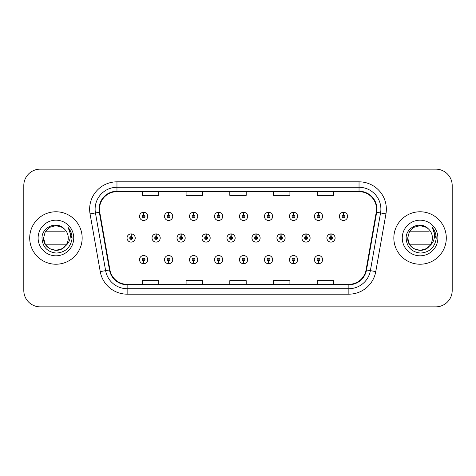 <?xml version="1.0" encoding="UTF-8"?>
<svg xmlns="http://www.w3.org/2000/svg" width="476" height="476" viewBox="0 0 476 476"><rect width="100%" height="100%" fill="white"/><g stroke="black" fill="none" stroke-linecap="round" stroke-linejoin="round"><path stroke-width="0.71" d="M318.438 261.003L318.319 263.734A4.1 4.1 0 0 0 318.676 263.734L318.557 261.003A1.368 1.368 0 0 0 319.866 259.64A1.368 1.368 0 0 0 318.498 258.272A1.368 1.368 0 0 0 317.135 259.64A1.368 1.368 0 0 0 318.438 261.003L318.474 260.182A0.547 0.547 0 0 1 317.956 259.64A0.547 0.547 0 0 1 318.498 259.093A0.547 0.547 0 0 1 319.045 259.64A0.547 0.547 0 0 1 318.521 260.182L318.557 261.003M293.46 261.003L293.341 263.734A4.1 4.1 0 0 0 293.698 263.734L293.579 261.003A1.368 1.368 0 0 0 294.882 259.64A1.368 1.368 0 0 0 293.519 258.272A1.368 1.368 0 0 0 292.151 259.64A1.368 1.368 0 0 0 293.46 261.003L293.496 260.182A0.547 0.547 0 0 1 292.972 259.64A0.547 0.547 0 0 1 293.519 259.093A0.547 0.547 0 0 1 294.061 259.64A0.547 0.547 0 0 1 293.543 260.182L293.579 261.003M243.492 261.003L243.373 263.734A4.1 4.1 0 0 0 243.73 263.734L243.611 261.003A1.368 1.368 0 0 0 244.92 259.64A1.368 1.368 0 0 0 243.551 258.272A1.368 1.368 0 0 0 242.183 259.64A1.368 1.368 0 0 0 243.492 261.003L243.528 260.182A0.547 0.547 0 0 1 243.004 259.64A0.547 0.547 0 0 1 243.551 259.093A0.547 0.547 0 0 1 244.099 259.64A0.547 0.547 0 0 1 243.575 260.182L243.611 261.003M218.508 261.003L218.389 263.734A4.1 4.1 0 0 0 218.746 263.734L218.627 261.003A1.368 1.368 0 0 0 219.936 259.64A1.368 1.368 0 0 0 218.567 258.272A1.368 1.368 0 0 0 217.205 259.64A1.368 1.368 0 0 0 218.508 261.003L218.543 260.182A0.547 0.547 0 0 1 218.02 259.64A0.547 0.547 0 0 1 218.567 259.093A0.547 0.547 0 0 1 219.115 259.64A0.547 0.547 0 0 1 218.591 260.182L218.627 261.003M193.524 261.003L193.405 263.734A4.1 4.1 0 0 0 193.768 263.734L193.649 261.003A1.368 1.368 0 0 0 194.952 259.64A1.368 1.368 0 0 0 193.589 258.272A1.368 1.368 0 0 0 192.221 259.64A1.368 1.368 0 0 0 193.524 261.003L193.565 260.182A0.547 0.547 0 0 1 193.042 259.64A0.547 0.547 0 0 1 193.589 259.093A0.547 0.547 0 0 1 194.131 259.64A0.547 0.547 0 0 1 193.613 260.182L193.649 261.003M168.546 261.003L168.427 263.734A4.1 4.1 0 0 0 168.784 263.734L168.665 261.003A1.368 1.368 0 0 0 169.968 259.64A1.368 1.368 0 0 0 168.605 258.272A1.368 1.368 0 0 0 167.237 259.64A1.368 1.368 0 0 0 168.546 261.003L168.581 260.182A0.547 0.547 0 0 1 168.058 259.64A0.547 0.547 0 0 1 168.605 259.093A0.547 0.547 0 0 1 169.153 259.64A0.547 0.547 0 0 1 168.629 260.182L168.665 261.003M268.476 261.003L268.357 263.734A4.1 4.1 0 0 0 268.714 263.734L268.595 261.003A1.368 1.368 0 0 0 269.898 259.64A1.368 1.368 0 0 0 268.535 258.272A1.368 1.368 0 0 0 267.167 259.64A1.368 1.368 0 0 0 268.476 261.003L268.512 260.182A0.547 0.547 0 0 1 267.988 259.64A0.547 0.547 0 0 1 268.535 259.093A0.547 0.547 0 0 1 269.083 259.64A0.547 0.547 0 0 1 268.559 260.182L268.595 261.003M143.562 261.003L143.443 263.734A4.1 4.1 0 0 0 143.8 263.734L143.681 261.003A1.368 1.368 0 0 0 144.99 259.64A1.368 1.368 0 0 0 143.621 258.272A1.368 1.368 0 0 0 142.253 259.64A1.368 1.368 0 0 0 143.562 261.003L143.597 260.182A0.547 0.547 0 0 1 143.074 259.64A0.547 0.547 0 0 1 143.621 259.093A0.547 0.547 0 0 1 144.168 259.64A0.547 0.547 0 0 1 143.645 260.182L143.681 261.003M331.052 236.637L331.171 233.906A4.1 4.1 0 0 0 330.814 233.906L330.933 236.637A1.368 1.368 0 0 0 329.624 238A1.368 1.368 0 0 0 330.993 239.368A1.368 1.368 0 0 0 332.355 238A1.368 1.368 0 0 0 331.052 236.637L331.016 237.453A0.547 0.547 0 0 1 331.54 238A0.547 0.547 0 0 1 330.993 238.547A0.547 0.547 0 0 1 330.445 238A0.547 0.547 0 0 1 330.969 237.453L330.933 236.637M306.068 236.637L306.187 233.906A4.1 4.1 0 0 0 305.83 233.906L305.949 236.637A1.368 1.368 0 0 0 304.64 238A1.368 1.368 0 0 0 306.008 239.368A1.368 1.368 0 0 0 307.377 238A1.368 1.368 0 0 0 306.068 236.637L306.032 237.453A0.547 0.547 0 0 1 306.556 238A0.547 0.547 0 0 1 306.008 238.547A0.547 0.547 0 0 1 305.461 238A0.547 0.547 0 0 1 305.985 237.453L305.949 236.637M231.122 236.637L231.241 233.906A4.1 4.1 0 0 0 230.884 233.906L231.003 236.637A1.368 1.368 0 0 0 229.694 238A1.368 1.368 0 0 0 231.062 239.368A1.368 1.368 0 0 0 232.425 238A1.368 1.368 0 0 0 231.122 236.637L231.086 237.453A0.547 0.547 0 0 1 231.61 238A0.547 0.547 0 0 1 231.062 238.547A0.547 0.547 0 0 1 230.515 238A0.547 0.547 0 0 1 231.038 237.453L231.003 236.637M206.138 236.637L206.257 233.906A4.1 4.1 0 0 0 205.9 233.906L206.019 236.637A1.368 1.368 0 0 0 204.71 238A1.368 1.368 0 0 0 206.078 239.368A1.368 1.368 0 0 0 207.441 238A1.368 1.368 0 0 0 206.138 236.637L206.102 237.453A0.547 0.547 0 0 1 206.626 238A0.547 0.547 0 0 1 206.078 238.547A0.547 0.547 0 0 1 205.531 238A0.547 0.547 0 0 1 206.054 237.453L206.019 236.637M181.154 236.637L181.273 233.906A4.1 4.1 0 0 0 180.916 233.906L181.035 236.637A1.368 1.368 0 0 0 179.732 238A1.368 1.368 0 0 0 181.094 239.368A1.368 1.368 0 0 0 182.463 238A1.368 1.368 0 0 0 181.154 236.637L181.118 237.453A0.547 0.547 0 0 1 181.642 238A0.547 0.547 0 0 1 181.094 238.547A0.547 0.547 0 0 1 180.547 238A0.547 0.547 0 0 1 181.07 237.453L181.035 236.637M156.17 236.637L156.289 233.906A4.1 4.1 0 0 0 155.932 233.906L156.051 236.637A1.368 1.368 0 0 0 154.748 238A1.368 1.368 0 0 0 156.11 239.368A1.368 1.368 0 0 0 157.479 238A1.368 1.368 0 0 0 156.17 236.637L156.134 237.453A0.547 0.547 0 0 1 156.658 238A0.547 0.547 0 0 1 156.11 238.547A0.547 0.547 0 0 1 155.569 238A0.547 0.547 0 0 1 156.086 237.453L156.051 236.637M281.084 236.637L281.203 233.906A4.1 4.1 0 0 0 280.846 233.906L280.965 236.637A1.368 1.368 0 0 0 279.662 238A1.368 1.368 0 0 0 281.024 239.368A1.368 1.368 0 0 0 282.393 238A1.368 1.368 0 0 0 281.084 236.637L281.048 237.453A0.547 0.547 0 0 1 281.572 238A0.547 0.547 0 0 1 281.024 238.547A0.547 0.547 0 0 1 280.477 238A0.547 0.547 0 0 1 281.001 237.453L280.965 236.637M256.1 236.637L256.219 233.906A4.1 4.1 0 0 0 255.862 233.906L255.981 236.637A1.368 1.368 0 0 0 254.678 238A1.368 1.368 0 0 0 256.04 239.368A1.368 1.368 0 0 0 257.409 238A1.368 1.368 0 0 0 256.1 236.637L256.064 237.453A0.547 0.547 0 0 1 256.588 238A0.547 0.547 0 0 1 256.04 238.547A0.547 0.547 0 0 1 255.499 238A0.547 0.547 0 0 1 256.017 237.453L255.981 236.637M131.192 236.637L131.311 233.906A4.1 4.1 0 0 0 130.954 233.906L131.073 236.637A1.368 1.368 0 0 0 129.764 238A1.368 1.368 0 0 0 131.132 239.368A1.368 1.368 0 0 0 132.495 238A1.368 1.368 0 0 0 131.192 236.637L131.156 237.453A0.547 0.547 0 0 1 131.673 238A0.547 0.547 0 0 1 131.132 238.547A0.547 0.547 0 0 1 130.585 238A0.547 0.547 0 0 1 131.108 237.453L131.073 236.637M343.541 214.997L343.66 212.266A4.1 4.1 0 0 0 343.303 212.266L343.422 214.997A1.368 1.368 0 0 0 342.119 216.36A1.368 1.368 0 0 0 343.482 217.728A1.368 1.368 0 0 0 344.85 216.36A1.368 1.368 0 0 0 343.541 214.997L343.505 215.818A0.547 0.547 0 0 1 344.029 216.36A0.547 0.547 0 0 1 343.482 216.907A0.547 0.547 0 0 1 342.934 216.36A0.547 0.547 0 0 1 343.458 215.818L343.422 214.997M318.557 214.997L318.676 212.266A4.1 4.1 0 0 0 318.319 212.266L318.438 214.997A1.368 1.368 0 0 0 317.135 216.36A1.368 1.368 0 0 0 318.498 217.728A1.368 1.368 0 0 0 319.866 216.36A1.368 1.368 0 0 0 318.557 214.997L318.521 215.818A0.547 0.547 0 0 1 319.045 216.36A0.547 0.547 0 0 1 318.498 216.907A0.547 0.547 0 0 1 317.956 216.36A0.547 0.547 0 0 1 318.474 215.818L318.438 214.997M293.579 214.997L293.698 212.266A4.1 4.1 0 0 0 293.341 212.266L293.46 214.997A1.368 1.368 0 0 0 292.151 216.36A1.368 1.368 0 0 0 293.519 217.728A1.368 1.368 0 0 0 294.882 216.36A1.368 1.368 0 0 0 293.579 214.997L293.543 215.818A0.547 0.547 0 0 1 294.061 216.36A0.547 0.547 0 0 1 293.519 216.907A0.547 0.547 0 0 1 292.972 216.36A0.547 0.547 0 0 1 293.496 215.818L293.46 214.997M243.611 214.997L243.73 212.266A4.1 4.1 0 0 0 243.373 212.266L243.492 214.997A1.368 1.368 0 0 0 242.183 216.36A1.368 1.368 0 0 0 243.551 217.728A1.368 1.368 0 0 0 244.92 216.36A1.368 1.368 0 0 0 243.611 214.997L243.575 215.818A0.547 0.547 0 0 1 244.099 216.36A0.547 0.547 0 0 1 243.551 216.907A0.547 0.547 0 0 1 243.004 216.36A0.547 0.547 0 0 1 243.528 215.818L243.492 214.997M268.595 214.997L268.714 212.266A4.1 4.1 0 0 0 268.357 212.266L268.476 214.997A1.368 1.368 0 0 0 267.167 216.36A1.368 1.368 0 0 0 268.535 217.728A1.368 1.368 0 0 0 269.898 216.36A1.368 1.368 0 0 0 268.595 214.997L268.559 215.818A0.547 0.547 0 0 1 269.083 216.36A0.547 0.547 0 0 1 268.535 216.907A0.547 0.547 0 0 1 267.988 216.36A0.547 0.547 0 0 1 268.512 215.818L268.476 214.997M168.665 214.997L168.784 212.266A4.1 4.1 0 0 0 168.427 212.266L168.546 214.997A1.368 1.368 0 0 0 167.237 216.36A1.368 1.368 0 0 0 168.605 217.728A1.368 1.368 0 0 0 169.968 216.36A1.368 1.368 0 0 0 168.665 214.997L168.629 215.818A0.547 0.547 0 0 1 169.153 216.36A0.547 0.547 0 0 1 168.605 216.907A0.547 0.547 0 0 1 168.058 216.36A0.547 0.547 0 0 1 168.581 215.818L168.546 214.997M193.649 214.997L193.768 212.266A4.1 4.1 0 0 0 193.405 212.266L193.524 214.997A1.368 1.368 0 0 0 192.221 216.36A1.368 1.368 0 0 0 193.589 217.728A1.368 1.368 0 0 0 194.952 216.36A1.368 1.368 0 0 0 193.649 214.997L193.613 215.818A0.547 0.547 0 0 1 194.131 216.36A0.547 0.547 0 0 1 193.589 216.907A0.547 0.547 0 0 1 193.042 216.36A0.547 0.547 0 0 1 193.565 215.818L193.524 214.997M218.627 214.997L218.746 212.266A4.1 4.1 0 0 0 218.389 212.266L218.508 214.997A1.368 1.368 0 0 0 217.205 216.36A1.368 1.368 0 0 0 218.567 217.728A1.368 1.368 0 0 0 219.936 216.36A1.368 1.368 0 0 0 218.627 214.997L218.591 215.818A0.547 0.547 0 0 1 219.115 216.36A0.547 0.547 0 0 1 218.567 216.907A0.547 0.547 0 0 1 218.02 216.36A0.547 0.547 0 0 1 218.543 215.818L218.508 214.997M143.681 214.997L143.8 212.266A4.1 4.1 0 0 0 143.443 212.266L143.562 214.997A1.368 1.368 0 0 0 142.253 216.36A1.368 1.368 0 0 0 143.621 217.728A1.368 1.368 0 0 0 144.99 216.36A1.368 1.368 0 0 0 143.681 214.997L143.645 215.818A0.547 0.547 0 0 1 144.168 216.36A0.547 0.547 0 0 1 143.621 216.907A0.547 0.547 0 0 1 143.074 216.36A0.547 0.547 0 0 1 143.597 215.818L143.562 214.997M29.702 238A26.228 26.228 0 0 0 55.93 264.228A26.228 26.228 0 0 0 82.158 238A26.228 26.228 0 0 0 55.93 211.772A26.228 26.228 0 0 0 29.702 238A26.228 26.228 0 0 0 55.93 264.228A26.228 26.228 0 0 0 82.158 238A26.228 26.228 0 0 0 55.93 211.772A26.228 26.228 0 0 0 29.702 238M393.842 238A26.228 26.228 0 0 0 420.07 264.228A26.228 26.228 0 0 0 446.298 238A26.228 26.228 0 0 0 420.07 211.772A26.228 26.228 0 0 0 393.842 238A26.228 26.228 0 0 0 420.07 264.228A26.228 26.228 0 0 0 446.298 238A26.228 26.228 0 0 0 420.07 211.772A26.228 26.228 0 0 0 393.842 238M99.478 209.148A17.487 17.487 0 0 1 116.965 191.661L359.035 191.661A17.487 17.487 0 0 1 376.254 212.183L366.08 269.886A17.487 17.487 0 0 1 348.86 284.339L127.14 284.339A17.487 17.487 0 0 1 109.92 269.886L99.746 212.183A17.487 17.487 0 0 1 99.478 209.148M99.044 209.148A17.921 17.921 0 0 0 99.317 212.26L109.492 269.963A17.921 17.921 0 0 0 127.14 284.773L348.86 284.773A17.921 17.921 0 0 0 366.508 269.963L376.683 212.26A17.921 17.921 0 0 0 359.035 191.227L116.965 191.227A17.921 17.921 0 0 0 99.044 209.148M90.059 213.891A27.322 27.322 0 0 1 116.965 181.826L359.035 181.826A27.322 27.322 0 0 1 385.941 213.891L375.766 271.594A27.322 27.322 0 0 1 348.86 294.174L127.14 294.174A27.322 27.322 0 0 1 100.234 271.594L90.059 213.891L95.444 212.945A21.854 21.854 0 0 1 116.965 187.294L359.035 187.294A21.854 21.854 0 0 1 380.556 212.945L370.382 270.648A21.854 21.854 0 0 1 348.86 288.706L127.14 288.706A21.854 21.854 0 0 1 105.618 270.648L95.444 212.945A21.854 21.854 0 0 1 95.111 209.148M452.2 185.545A16.392 16.392 0 0 0 435.808 169.153L40.192 169.153A16.392 16.392 0 0 0 23.8 185.545L23.8 290.455A16.392 16.392 0 0 0 40.192 306.847L435.808 306.847A16.392 16.392 0 0 0 452.2 290.455L452.2 185.545L452.2 290.455M229.801 191.661L229.801 195.362L246.199 195.362L246.199 191.661M186.092 191.661L186.092 195.362L202.484 195.362L202.484 191.661M142.378 191.661L142.378 195.362L158.77 195.362L158.77 191.661M273.516 191.661L273.516 195.362L289.908 195.362L289.908 191.661M317.23 191.661L317.23 195.362L333.622 195.362L333.622 191.661M246.199 284.339L246.199 280.638L229.801 280.638L229.801 284.339M202.484 284.339L202.484 280.638L186.092 280.638L186.092 284.339M158.77 284.339L158.77 280.638L142.378 280.638L142.378 284.339M289.908 284.339L289.908 280.638L273.516 280.638L273.516 284.339M333.622 284.339L333.622 280.638L317.23 280.638L317.23 284.339M23.8 185.545L23.8 290.455M435.808 169.153L40.192 169.153M40.192 306.847L435.808 306.847M147.721 216.36A4.1 4.1 0 0 0 143.8 212.266A4.1 4.1 0 0 1 147.721 216.36A4.1 4.1 0 0 1 143.621 220.459A4.1 4.1 0 0 1 139.522 216.36A4.1 4.1 0 0 1 143.443 212.266M135.226 238A4.1 4.1 0 0 0 131.311 233.906A4.1 4.1 0 0 1 135.226 238A4.1 4.1 0 0 1 131.132 242.1A4.1 4.1 0 0 1 127.032 238A4.1 4.1 0 0 1 130.954 233.906M139.522 259.64A4.1 4.1 0 0 0 143.443 263.734A4.1 4.1 0 0 1 139.522 259.64A4.1 4.1 0 0 1 143.621 255.541A4.1 4.1 0 0 1 147.721 259.64A4.1 4.1 0 0 1 143.8 263.734M62.106 248.698A12.352 12.352 0 0 0 66.224 244.831L45.636 244.831M65.289 246.062L62.106 248.698L55.93 250.352L49.754 248.698L45.232 244.176L43.578 238L45.232 231.824L49.754 227.302L55.93 225.648L62.106 227.302L64.04 228.682C56.424 220.703 41.858 227.272 41.983 238C42.542 247.02 47.32 252.042 56.329 253.059C65.194 252.417 70.424 247.704 72.013 238.928L72.037 238C71.995 233.948 70.644 230.39 67.997 227.326C70.008 230.634 70.722 234.192 70.127 238C69.567 241.201 68.008 243.831 65.444 245.884L62.106 248.698L55.93 250.352L49.754 248.698L45.232 244.176L43.578 238L45.232 244.176L49.754 248.698L55.93 250.352L62.106 248.698L65.444 245.884L62.106 248.698L55.93 250.352L49.754 248.698L45.232 244.176L43.578 238L45.232 244.176L49.754 248.698L55.93 250.352L62.106 248.698L65.444 245.884C67.318 243.551 68.264 240.927 68.282 238C68.211 234.281 66.795 231.175 64.04 228.682A12.352 12.352 0 0 0 54.865 225.695M43.578 238C42.947 248.966 58.477 254.731 65.164 246.205L62.743 248.305M38.116 238A17.814 17.814 0 0 0 55.93 255.814A17.814 17.814 0 0 0 73.744 238A17.814 17.814 0 0 0 55.93 220.186A17.814 17.814 0 0 0 38.116 238M45.636 231.169L65.045 231.169M68.116 227.463L72.031 238.47L68.116 227.463M426.246 248.698A12.352 12.352 0 0 0 430.363 244.831L409.776 244.831M429.429 246.062L427.817 247.621M407.718 238L409.372 231.824L413.894 227.302L420.07 225.648L426.246 227.302L428.18 228.682C420.564 220.703 405.998 227.272 406.123 238C406.683 247.02 411.46 252.042 420.469 253.059C429.334 252.417 434.564 247.704 436.153 238.928L436.177 238C436.135 233.948 434.784 230.39 432.137 227.326C434.148 230.634 434.862 234.192 434.267 238C433.707 241.201 432.148 243.831 429.584 245.884L426.246 248.698L420.07 250.352L413.894 248.698L409.372 244.176L407.718 238C407.087 248.966 422.617 254.731 429.304 246.205L426.901 248.293M426.865 248.311L429.584 245.884C431.458 243.551 432.404 240.927 432.422 238C432.351 234.281 430.935 231.175 428.18 228.682A12.352 12.352 0 0 0 419.005 225.695M402.256 238A17.814 17.814 0 0 0 420.07 255.814A17.814 17.814 0 0 0 437.884 238A17.814 17.814 0 0 0 420.07 220.186A17.814 17.814 0 0 0 402.256 238M409.776 231.169L429.185 231.169M432.256 227.463L436.171 238.47L432.256 227.463M172.705 216.36A4.1 4.1 0 0 0 168.784 212.266A4.1 4.1 0 0 1 172.705 216.36A4.1 4.1 0 0 1 168.605 220.459A4.1 4.1 0 0 1 164.506 216.36A4.1 4.1 0 0 1 168.427 212.266M197.683 216.36A4.1 4.1 0 0 0 193.768 212.266A4.1 4.1 0 0 1 197.683 216.36A4.1 4.1 0 0 1 193.589 220.459A4.1 4.1 0 0 1 189.49 216.36A4.1 4.1 0 0 1 193.405 212.266M222.667 216.36A4.1 4.1 0 0 0 218.746 212.266A4.1 4.1 0 0 1 222.667 216.36A4.1 4.1 0 0 1 218.567 220.459A4.1 4.1 0 0 1 214.474 216.36A4.1 4.1 0 0 1 218.389 212.266M247.651 216.36A4.1 4.1 0 0 0 243.73 212.266A4.1 4.1 0 0 1 247.651 216.36A4.1 4.1 0 0 1 243.551 220.459A4.1 4.1 0 0 1 239.452 216.36A4.1 4.1 0 0 1 243.373 212.266M164.506 259.64A4.1 4.1 0 0 0 168.427 263.734A4.1 4.1 0 0 1 164.506 259.64A4.1 4.1 0 0 1 168.605 255.541A4.1 4.1 0 0 1 172.705 259.64A4.1 4.1 0 0 1 168.784 263.734M189.49 259.64A4.1 4.1 0 0 0 193.405 263.734A4.1 4.1 0 0 1 189.49 259.64A4.1 4.1 0 0 1 193.589 255.541A4.1 4.1 0 0 1 197.683 259.64A4.1 4.1 0 0 1 193.768 263.734M214.474 259.64A4.1 4.1 0 0 0 218.389 263.734A4.1 4.1 0 0 1 214.474 259.64A4.1 4.1 0 0 1 218.567 255.541A4.1 4.1 0 0 1 222.667 259.64A4.1 4.1 0 0 1 218.746 263.734M239.452 259.64A4.1 4.1 0 0 0 243.373 263.734A4.1 4.1 0 0 1 239.452 259.64A4.1 4.1 0 0 1 243.551 255.541A4.1 4.1 0 0 1 247.651 259.64A4.1 4.1 0 0 1 243.73 263.734L243.635 261.55M160.21 238A4.1 4.1 0 0 0 156.289 233.906A4.1 4.1 0 0 1 160.21 238A4.1 4.1 0 0 1 156.11 242.1A4.1 4.1 0 0 1 152.017 238A4.1 4.1 0 0 1 155.932 233.906M185.194 238A4.1 4.1 0 0 0 181.273 233.906A4.1 4.1 0 0 1 185.194 238A4.1 4.1 0 0 1 181.094 242.1A4.1 4.1 0 0 1 176.995 238A4.1 4.1 0 0 1 180.916 233.906M210.178 238A4.1 4.1 0 0 0 206.257 233.906A4.1 4.1 0 0 1 210.178 238A4.1 4.1 0 0 1 206.078 242.1A4.1 4.1 0 0 1 201.979 238A4.1 4.1 0 0 1 205.9 233.906M235.156 238A4.1 4.1 0 0 0 231.241 233.906A4.1 4.1 0 0 1 235.156 238A4.1 4.1 0 0 1 231.062 242.1A4.1 4.1 0 0 1 226.963 238A4.1 4.1 0 0 1 230.884 233.906M272.635 216.36A4.1 4.1 0 0 0 268.714 212.266A4.1 4.1 0 0 1 272.635 216.36A4.1 4.1 0 0 1 268.535 220.459A4.1 4.1 0 0 1 264.436 216.36A4.1 4.1 0 0 1 268.357 212.266M297.613 216.36A4.1 4.1 0 0 0 293.698 212.266A4.1 4.1 0 0 1 297.613 216.36A4.1 4.1 0 0 1 293.519 220.459A4.1 4.1 0 0 1 289.42 216.36A4.1 4.1 0 0 1 293.341 212.266M322.597 216.36A4.1 4.1 0 0 0 318.676 212.266A4.1 4.1 0 0 1 322.597 216.36A4.1 4.1 0 0 1 318.498 220.459A4.1 4.1 0 0 1 314.404 216.36A4.1 4.1 0 0 1 318.319 212.266M347.581 216.36A4.1 4.1 0 0 0 343.66 212.266A4.1 4.1 0 0 1 347.581 216.36A4.1 4.1 0 0 1 343.482 220.459A4.1 4.1 0 0 1 339.382 216.36A4.1 4.1 0 0 1 343.303 212.266M260.14 238A4.1 4.1 0 0 0 256.219 233.906A4.1 4.1 0 0 1 260.14 238A4.1 4.1 0 0 1 256.04 242.1A4.1 4.1 0 0 1 251.947 238A4.1 4.1 0 0 1 255.862 233.906M285.124 238A4.1 4.1 0 0 0 281.203 233.906A4.1 4.1 0 0 1 285.124 238A4.1 4.1 0 0 1 281.024 242.1A4.1 4.1 0 0 1 276.925 238A4.1 4.1 0 0 1 280.846 233.906M310.108 238A4.1 4.1 0 0 0 306.187 233.906A4.1 4.1 0 0 1 310.108 238A4.1 4.1 0 0 1 306.008 242.1A4.1 4.1 0 0 1 301.909 238A4.1 4.1 0 0 1 305.83 233.906M335.092 238A4.1 4.1 0 0 0 331.171 233.906A4.1 4.1 0 0 1 335.092 238A4.1 4.1 0 0 1 330.993 242.1A4.1 4.1 0 0 1 326.893 238A4.1 4.1 0 0 1 330.814 233.906M264.436 259.64A4.1 4.1 0 0 0 268.357 263.734A4.1 4.1 0 0 1 264.436 259.64A4.1 4.1 0 0 1 268.535 255.541A4.1 4.1 0 0 1 272.635 259.64A4.1 4.1 0 0 1 268.714 263.734L268.619 261.55M289.42 259.64A4.1 4.1 0 0 0 293.341 263.734A4.1 4.1 0 0 1 289.42 259.64A4.1 4.1 0 0 1 293.519 255.541A4.1 4.1 0 0 1 297.613 259.64A4.1 4.1 0 0 1 293.698 263.734L293.603 261.55M314.404 259.64A4.1 4.1 0 0 0 318.319 263.734A4.1 4.1 0 0 1 314.404 259.64A4.1 4.1 0 0 1 318.498 255.541A4.1 4.1 0 0 1 322.597 259.64A4.1 4.1 0 0 1 318.676 263.734L318.581 261.55M359.035 181.826L359.035 191.227M95.444 212.945L99.317 212.26M127.14 294.174L127.14 284.773M348.86 284.773L348.86 294.174M366.508 269.963L375.766 271.594M100.234 271.594L109.492 269.963M376.683 212.26L385.941 213.891M116.965 181.826L116.965 191.227"/></g></svg>
